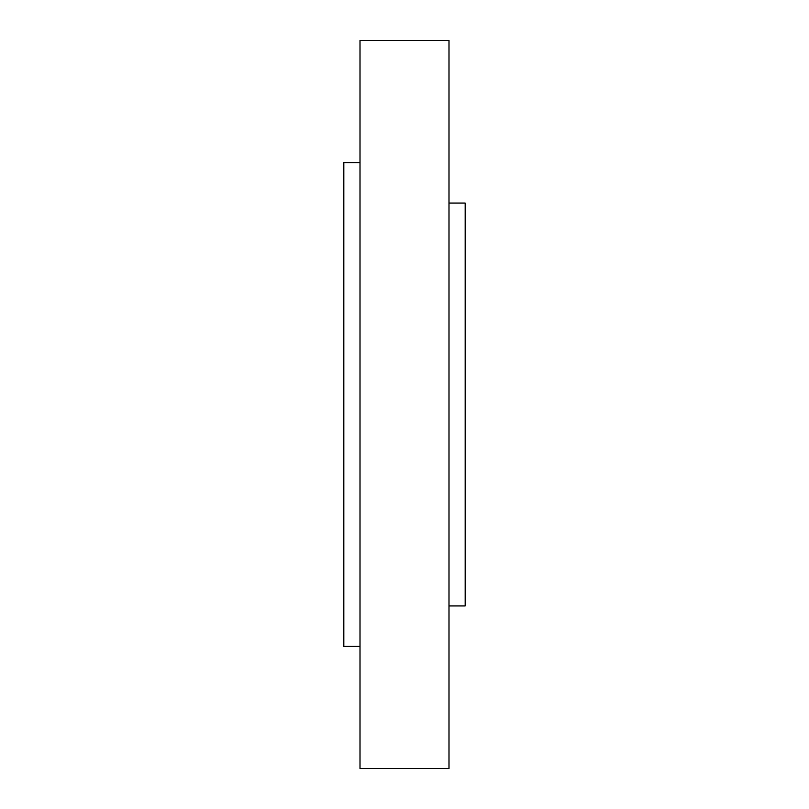<?xml version="1.0" encoding="UTF-8"?>
<svg xmlns="http://www.w3.org/2000/svg" width="809" height="809" viewBox="0 0 809 809"><rect width="100%" height="100%" fill="white"/><g stroke="black" fill="none" stroke-linecap="round" stroke-linejoin="round"><path stroke-width="1.21" d="M448.995 605.941L465.175 605.941L465.175 203.059L448.995 203.059M448.995 404.5L448.995 40.45L360.005 40.45L360.005 768.55L448.995 768.55L448.995 404.5M360.005 646.391L343.825 646.391L343.825 162.609L360.005 162.609"/></g></svg>
